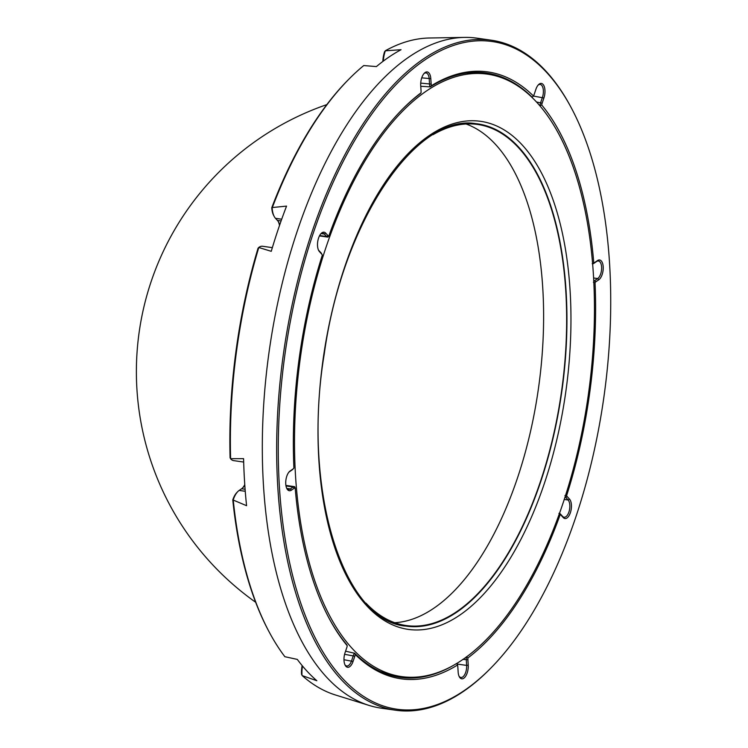 <?xml version="1.0" encoding="UTF-8"?>
<svg xmlns="http://www.w3.org/2000/svg" width="748" height="748" viewBox="0 0 748 748"><rect width="100%" height="100%" fill="white"/><g stroke="black" fill="none" stroke-linecap="round" stroke-linejoin="round"><path stroke-width="1.12" d="M433.008 134.715A253.067 120.737 -81.9 0 1 475.382 124.187A253.067 120.737 98.1 0 1 477.766 124.477A253.067 120.737 98.1 0 1 561.785 389.605A253.067 120.737 98.1 0 1 408.455 625.805A253.067 120.737 -81.9 0 1 406.071 625.515A253.067 120.737 -81.9 0 1 365.987 603.14M477.85 123.897L475.55 123.616C415.645 113.659 342.369 222.175 324.267 353.851C301.678 489.8 343.098 621.523 405.986 626.095A253.656 121.017 -81.9 0 0 408.371 626.385A253.656 121.017 98.1 0 0 562.066 389.643A253.656 121.017 98.1 0 0 477.85 123.897A253.656 121.017 98.1 0 0 475.644 123.626M484.713 73.809A304.277 145.168 98.1 0 0 480.001 73.491A304.277 145.168 98.1 0 0 300.78 354.804A304.277 145.168 98.1 0 0 393.925 675.079A304.277 145.168 98.1 0 0 404.238 676.912A304.277 145.168 98.1 0 0 589.003 389.942A304.277 145.168 98.1 0 0 484.713 73.809M399.881 709.581A337.226 160.885 98.1 0 0 490.819 668.095A337.226 160.885 98.1 0 0 571.051 107.375A337.226 160.885 98.1 0 0 489.07 41.149A337.226 160.885 98.1 0 0 284.296 359.208A337.226 160.885 98.1 0 0 399.881 709.581M490.819 668.095L489.959 668.974A338.405 161.446 -81.9 0 1 398.703 710.6A338.405 161.446 -81.9 0 1 395.524 710.207A338.405 161.446 -81.9 0 1 340.592 678.866A338.405 161.446 -81.9 0 1 294.534 293.889A338.405 161.446 -81.9 0 1 488.201 39.831A338.405 161.446 -81.9 0 1 491.389 40.224A338.405 161.446 -81.9 0 1 546.311 71.565A338.405 161.446 -81.9 0 1 570.472 106.291L571.051 107.375M272.347 247.653L262.604 246.26A17.653 8.424 98.1 0 0 258.724 247.485L258.041 248.243A331.439 158.127 -81.9 0 0 230.085 457.729L230.543 458.692A17.653 8.424 98.1 0 0 233.666 460.628A17.653 8.424 98.1 0 0 233.834 460.646M244.802 485.181A16.475 7.863 -81.9 0 1 242.885 487.677A16.475 7.863 -81.9 0 1 241.604 488.762L239.182 490.417A17.653 8.424 98.1 0 0 237.808 491.576A17.653 8.424 98.1 0 0 233.18 500.038L246.588 505.704A335.104 159.876 -81.9 0 1 243.586 458.655L230.543 458.692M242.455 488.079A17.653 8.424 98.1 0 0 244.764 484.667M302.145 665.589A16.475 7.863 -81.9 0 0 301.538 674.303L302.211 675.622A332.813 158.782 98.1 0 0 335.469 694.986L369.129 705.439A338.405 161.446 98.1 0 0 381.181 708.16L395.524 710.207M491.389 40.224L477.046 38.167A338.405 161.446 98.1 0 0 473.867 37.783A338.405 161.446 98.1 0 0 464.714 37.4A338.405 161.446 98.1 0 0 278.125 301.07A338.405 161.446 98.1 0 0 326.259 676.818A338.405 161.446 98.1 0 0 369.129 705.439M468.229 665.159A10.304 4.918 -81.9 0 1 465.686 676.173A10.304 4.918 -81.9 0 1 460.057 677.847A10.304 4.918 -81.9 0 1 459.328 676.79A10.304 4.918 -81.9 0 1 458.15 672.059L457.804 666.599A4.712 2.244 98.1 0 0 457.524 665.037A306.521 146.234 -81.9 0 1 355.506 654.743A4.712 2.244 98.1 0 0 354.823 656.211L353.047 661.456A10.304 4.918 -81.9 0 1 345.913 666.337A10.304 4.918 -81.9 0 1 345.183 665.281A10.304 4.918 -81.9 0 1 345.043 652.733L346.82 647.488A4.712 2.244 98.1 0 0 347.231 645.72A306.521 146.234 -81.9 0 1 329.429 618.942A306.521 146.234 -81.9 0 1 295.18 487.939A4.712 2.244 98.1 0 0 294.273 488.21L291.411 490.164A10.304 4.918 -81.9 0 1 287.671 489.79A10.304 4.918 -81.9 0 1 286.933 488.734A10.304 4.918 -81.9 0 1 289.382 471.605A10.304 4.918 -81.9 0 1 290.187 470.931L293.048 468.968A4.712 2.244 98.1 0 0 293.412 468.659A4.712 2.244 98.1 0 0 293.908 468.033A306.521 146.234 -81.9 0 1 322.313 255.19A4.712 2.244 98.1 0 0 322.051 254.582A4.712 2.244 98.1 0 0 321.715 254.105L319.452 251.627A10.304 4.918 -81.9 0 1 318.713 250.571A10.304 4.918 -81.9 0 1 321.163 233.441A10.304 4.918 -81.9 0 1 325.707 233.142L327.979 235.62A4.712 2.244 98.1 0 0 328.793 236.059A306.521 146.234 -81.9 0 1 402.359 109.292A306.521 146.234 -81.9 0 1 421.002 92.836A4.712 2.244 98.1 0 0 421.068 91.022L420.722 85.562A10.304 4.918 -81.9 0 1 424.35 73.173A10.304 4.918 -81.9 0 1 430.801 78.662L431.157 84.122A4.712 2.244 98.1 0 0 431.437 85.693A306.521 146.234 -81.9 0 1 533.446 95.978A4.712 2.244 98.1 0 0 534.137 94.51L535.914 89.264A10.304 4.918 -81.9 0 1 538.495 84.683A10.304 4.918 -81.9 0 1 544.114 86.17A10.304 4.918 -81.9 0 1 543.908 97.988L542.132 103.233A4.712 2.244 98.1 0 0 541.72 105.01A306.521 146.234 -81.9 0 1 593.772 262.782A4.712 2.244 98.1 0 0 594.679 262.52L597.54 260.556A10.304 4.918 -81.9 0 1 603.197 266.727A10.304 4.918 -81.9 0 1 598.765 279.799L595.904 281.753A4.712 2.244 98.1 0 0 595.043 282.697A306.521 146.234 -81.9 0 1 566.647 495.541A4.712 2.244 98.1 0 0 567.236 496.625L569.509 499.103A10.304 4.918 -81.9 0 1 570.378 512.707A10.304 4.918 -81.9 0 1 563.244 517.579L560.972 515.11A4.712 2.244 98.1 0 0 560.168 514.661A306.521 146.234 -81.9 0 1 467.949 657.894A4.712 2.244 98.1 0 0 467.883 659.699L468.229 665.159L466.63 665.411L466.285 659.942A5.881 2.805 -81.9 0 1 466.5 656.922L466.415 656.753M459.038 676.201A9.126 4.348 98.1 0 0 459.394 676.65A9.126 4.348 98.1 0 0 460.88 677.492A9.126 4.348 98.1 0 0 466.63 665.411L457.028 664.037M344.893 664.692A9.126 4.348 98.1 0 0 345.249 665.14A9.126 4.348 98.1 0 0 346.726 665.982A9.126 4.348 98.1 0 0 351.56 660.811L353.337 655.566A5.881 2.805 -81.9 0 1 354.543 653.256L345.576 651.171M286.652 488.145A9.126 4.348 98.1 0 0 287.008 488.584A9.126 4.348 98.1 0 0 288.485 489.435A9.126 4.348 98.1 0 0 290.317 488.921L293.179 486.967A5.881 2.805 -81.9 0 1 294.366 486.63A5.881 2.805 -81.9 0 1 294.675 486.714L295.18 487.939M593.856 281.5A5.881 2.805 -81.9 0 1 594.81 280.509L597.671 278.546A9.126 4.348 98.1 0 0 601.467 270.467A9.126 4.348 98.1 0 0 599.905 261.847A9.126 4.348 98.1 0 0 598.419 260.996A9.126 4.348 98.1 0 0 596.586 261.51L593.725 263.464A5.881 2.805 -81.9 0 1 592.697 263.81M540.14 105.945A305.212 145.617 98.1 0 0 539.944 105.711L540.065 105.58A5.881 2.805 -81.9 0 1 540.654 102.588L542.431 97.343A9.126 4.348 98.1 0 0 541.655 85.291A9.126 4.348 98.1 0 0 540.178 84.449A9.126 4.348 98.1 0 0 538.055 85.178M421.077 86.31L430.119 86.871A5.881 2.805 -81.9 0 1 429.548 84.374L429.202 78.914A9.126 4.348 98.1 0 0 427.51 73.781A9.126 4.348 98.1 0 0 426.033 72.939A9.126 4.348 98.1 0 0 423.91 73.659M328.793 236.059L327.989 237.069A5.881 2.805 -81.9 0 1 327.549 237.069A5.881 2.805 -81.9 0 1 326.596 236.527L324.323 234.049A9.126 4.348 98.1 0 0 322.846 233.208A9.126 4.348 98.1 0 0 320.724 233.928M318.433 249.972A9.126 4.348 98.1 0 0 318.779 250.421L321.051 252.899A5.881 2.805 -81.9 0 1 321.472 253.507L322.051 254.582M293.412 468.659L292.552 469.538A5.881 2.805 -81.9 0 1 292.094 469.922L289.233 471.885A9.126 4.348 98.1 0 0 288.943 472.1M233.273 500.309A332.813 158.782 98.1 0 0 269.551 632.686L268.878 631.424A331.439 158.127 -81.9 0 1 232.778 499.898A16.475 7.863 -81.9 0 1 236.948 492.455L237.808 491.576M279.528 225.419A17.653 8.424 98.1 0 0 278.293 221.595M274.226 216.509L273.646 215.424A16.475 7.863 -81.9 0 1 271.758 207.738A331.439 158.127 -81.9 0 1 347.726 80.326L348.736 79.316A332.813 158.782 98.1 0 0 272.337 207.533L272.179 207.766A17.653 8.424 98.1 0 0 274.226 216.509A17.653 8.424 98.1 0 0 275.488 218.323L277.405 220.417A16.475 7.863 -81.9 0 1 278.583 222.109A16.475 7.863 -81.9 0 1 279.696 224.933M382.864 61.439A16.475 7.863 -81.9 0 1 384.612 51.64L385.351 50.808A17.653 8.424 98.1 0 0 383.331 61.084M302.211 675.622L316.853 680.736A335.104 159.876 -81.9 0 1 297.293 659.399L284.866 656.707A332.813 158.782 98.1 0 1 269.551 632.686M348.736 79.316A332.813 158.782 98.1 0 1 363.743 65.553L376.394 66.591A335.104 159.876 -81.9 0 1 401.05 49.714L385.351 50.808M258.724 247.485L271.253 251.319A335.104 159.876 -81.9 0 1 286.559 206.111L272.337 207.533M302.538 666.057A17.653 8.424 98.1 0 0 302.024 675.351M559.42 513.371A5.881 2.805 -81.9 0 1 560.308 513.904L562.58 516.382A9.126 4.348 98.1 0 0 564.057 517.223A9.126 4.348 98.1 0 0 569.35 510.473A9.126 4.348 98.1 0 0 568.125 500.01L565.853 497.532A5.881 2.805 -81.9 0 1 565.198 496.392M354.505 653.154A305.212 145.617 98.1 0 0 392.635 675.846A305.212 145.617 98.1 0 0 456.635 663.457L457.524 665.037M329.111 618.344A305.212 145.617 98.1 0 0 346.745 644.692L347.231 645.72M533.446 95.978L532.183 97.249A305.212 145.617 98.1 0 0 478.982 72.397A305.212 145.617 98.1 0 0 430.053 86.946M421.002 92.836L420.273 93.64A305.212 145.617 98.1 0 0 401.882 109.778M431.437 85.693L430.119 86.871M354.543 653.256L355.506 654.743M541.72 105.01L540.065 105.58M593.772 262.782L592.229 263.717M466.5 656.922L467.949 657.894M558.924 513.371L560.168 514.661M595.043 282.697L593.416 282.239M566.647 495.541L564.946 495.569M464.714 37.4L429.474 37.998A332.813 158.782 98.1 0 0 385.603 50.593M258.761 247.607A332.813 158.782 98.1 0 0 230.608 458.589M394.72 622.701A253.067 120.737 98.1 0 0 539.084 383.827A253.067 120.737 98.1 0 0 466.079 124M478.411 121.054A256.601 122.42 -81.9 0 1 566.367 387.651A256.601 122.42 -81.9 0 1 410.549 629.666A256.601 122.42 -81.9 0 1 322.594 363.07A256.601 122.42 -81.9 0 1 478.411 121.054M343.968 659.727L353.047 661.456M286.867 488.425L290.317 488.921L291.411 490.164M245.092 489.257L241.604 488.762M321.191 233.6L324.323 234.049L325.707 233.142M420.722 83.112L431.157 84.122M281.706 219.211L275.488 218.323M239.182 490.417L245.251 491.286M593.8 280.36L595.904 281.753M567.236 496.625L564.871 497.392M467.883 659.699L462.76 659.437M354.823 656.211L344.585 654.313M294.273 488.21L293.179 486.967L285.998 485.938M319.658 235.536L326.596 236.527L327.979 235.62M536.662 102.018L542.132 103.233M421.732 77.848L430.801 78.662M533.38 96.053L543.908 97.988M593.669 277.976L597.671 278.546L598.765 279.799M564.198 499.449L568.125 500.01L569.509 499.103M281.089 220.941L277.405 220.417M321.715 254.105L321.051 252.899M319.452 251.627L318.779 250.421M292.094 469.922L293.048 468.968M289.233 471.885L290.187 470.931M594.679 262.52L593.725 263.464M597.54 260.556L596.586 261.51M560.308 513.904L560.972 515.11M562.58 516.382L563.244 517.579M326.848 104.608A282.501 282.501 0 0 0 255.648 602.262M380.975 671.751L393.925 675.079M466.64 73.052L480.001 73.491M233.666 460.628L243.68 462.058M285.914 485.424L294.366 486.63M319.452 235.91L327.549 237.069"/></g></svg>
